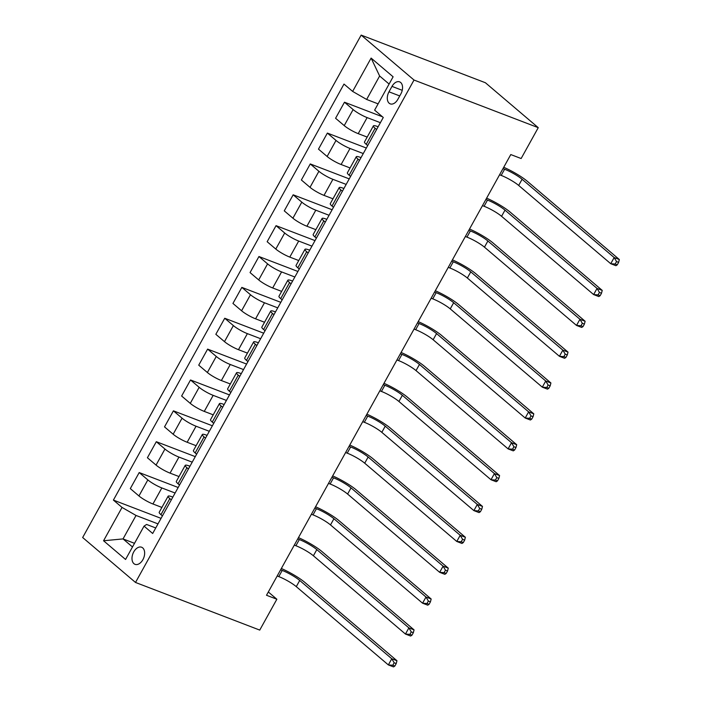 <?xml version="1.0" encoding="UTF-8"?>
<svg xmlns="http://www.w3.org/2000/svg" width="702" height="702" viewBox="0 0 702 702"><rect width="100%" height="100%" fill="white"/><g stroke="black" fill="none" stroke-linecap="round" stroke-linejoin="round"><path stroke-width="1.05" d="M142.892 559.669A9.161 5.8 -69 0 0 141.602 547.227A9.161 5.8 -69 0 0 133.749 551.895A9.161 5.8 -69 0 0 135.038 564.338A9.161 5.8 -69 0 0 142.892 559.669M361.161 35.1L82.66 537.521L135.512 582.458L414.013 80.037L361.161 35.1L485.398 82.739L538.25 127.667L414.013 80.037M538.25 127.667L521.138 158.529L510.784 154.563L266.506 595.261L276.86 599.227L268.322 591.979M391.997 86.381L388.987 91.813A8.88 5.616 -69 0 0 390.242 103.87A8.88 5.616 -69 0 0 397.841 99.342L400.86 93.91A8.88 5.616 -69 0 0 399.605 81.862A8.88 5.616 -69 0 0 391.997 86.381L402.237 90.312M389.092 84.047L379.633 76L366.637 99.456L352.641 91.418L343.998 84.073L113.399 500.087L161.065 518.357M352.641 91.418L371.112 58.09L393.111 76.799L374.631 110.126L383.274 117.471L152.676 533.485L144.042 526.131L125.561 559.468L103.563 540.759L122.043 507.432L113.399 500.087M276.86 599.227L259.749 630.089L135.512 582.458M144.042 526.131L146.604 524.455L155.747 527.957M171.314 499.859L169.84 498.604A11.451 1.931 -151 0 1 168.103 496.226A11.451 1.931 -151 0 1 172.411 496.928L172.85 497.095M188.426 468.997L186.951 467.743A11.451 1.931 -151 0 1 185.214 465.373A11.451 1.931 -151 0 1 189.514 466.067L189.952 466.233M205.528 438.136L204.054 436.89A11.451 1.931 -151 0 1 202.316 434.512A11.451 1.931 -151 0 1 206.625 435.205L207.064 435.372M222.639 407.283L221.165 406.028A11.451 1.931 -151 0 1 219.428 403.65A11.451 1.931 -151 0 1 223.727 404.343L224.166 404.51M239.742 376.421L238.268 375.166A11.451 1.931 -151 0 1 236.53 372.788A11.451 1.931 -151 0 1 240.839 373.482L241.277 373.648M256.853 345.56L255.37 344.305A11.451 1.931 -151 0 1 253.641 341.927A11.451 1.931 -151 0 1 257.941 342.62L258.38 342.787M273.955 314.698L272.481 313.443A11.451 1.931 -151 0 1 270.744 311.065A11.451 1.931 -151 0 1 275.052 311.758L275.491 311.925M291.067 283.836L289.584 282.581A11.451 1.931 -151 0 1 287.855 280.203A11.451 1.931 -151 0 1 292.155 280.897L292.594 281.063M308.169 252.974L306.695 251.72A11.451 1.931 -151 0 1 304.958 249.342A11.451 1.931 -151 0 1 309.266 250.035L309.705 250.202M325.272 222.113L323.797 220.858A11.451 1.931 -151 0 1 322.069 218.48A11.451 1.931 -151 0 1 326.369 219.173L326.807 219.34M342.383 191.251L340.909 189.996A11.451 1.931 -151 0 1 339.171 187.618A11.451 1.931 -151 0 1 343.48 188.311L343.919 188.478M359.485 160.389L358.011 159.135A11.451 1.931 -151 0 1 356.274 156.757A11.451 1.931 -151 0 1 360.582 157.45L361.021 157.625M376.597 129.528L375.122 128.273A11.451 1.931 -151 0 1 373.385 125.895A11.451 1.931 -151 0 1 377.685 126.588L378.132 126.764M134.512 543.322L123.034 538.917L132.494 546.963M378.106 103.861L366.637 99.456M380.387 122.692L367.12 117.603A11.451 1.931 -151 0 1 353.124 109.573L344.48 102.22L382.476 116.786M367.181 137.083L358.222 133.652A11.451 1.931 -151 0 1 344.226 125.614L335.582 118.269L344.48 102.22M363.276 153.554L350.008 148.464A11.451 1.931 -151 0 1 336.012 140.435L327.369 133.082L366.339 148.025M350.079 167.945L341.119 164.514A11.451 1.931 -151 0 1 327.123 156.476L318.48 149.131L327.369 133.082M346.174 184.415L332.906 179.326A11.451 1.931 -151 0 1 318.91 171.297L310.266 163.943L349.236 178.887M332.967 198.806L324.008 195.375A11.451 1.931 -151 0 1 310.012 187.337L301.369 179.993L310.266 163.943M329.062 215.277L315.795 210.188A11.451 1.931 -151 0 1 301.799 202.15L293.164 194.805L332.125 209.749M315.865 229.668L306.906 226.237A11.451 1.931 -151 0 1 292.909 218.199L284.266 210.854L293.164 194.805M311.96 246.139L298.692 241.049A11.451 1.931 -151 0 1 284.696 233.011L276.053 225.667L315.022 240.61M298.754 260.53L289.794 257.099A11.451 1.931 -151 0 1 275.798 249.061L267.155 241.716L276.053 225.667M294.849 277L281.581 271.911A11.451 1.931 -151 0 1 267.585 263.873L258.95 256.528L297.92 271.472M281.651 291.391L272.692 287.96A11.451 1.931 -151 0 1 258.696 279.922L250.052 272.578L258.95 256.528M277.746 307.862L264.478 302.773A11.451 1.931 -151 0 1 250.482 294.735L241.839 287.39L280.809 302.334M264.54 322.253L255.581 318.822A11.451 1.931 -151 0 1 241.585 310.784L232.941 303.44L241.839 287.39M260.635 338.715L247.376 333.634A11.451 1.931 -151 0 1 233.38 325.596L224.737 318.252L263.706 333.196M247.437 353.115L238.478 349.684A11.451 1.931 -151 0 1 224.482 341.646L215.839 334.301L224.737 318.252M243.533 369.577L230.265 364.496A11.451 1.931 -151 0 1 216.269 356.458L207.625 349.113L246.595 364.057M230.326 383.976L221.367 380.545A11.451 1.931 -151 0 1 207.371 372.508L198.727 365.163L207.625 349.113M226.43 400.438L213.162 395.358A11.451 1.931 -151 0 1 199.166 387.32L190.523 379.975L229.493 394.919M213.224 414.838L204.264 411.398A11.451 1.931 -151 0 1 190.268 403.369L181.625 396.025L190.523 379.975M209.319 431.3L196.051 426.219A11.451 1.931 -151 0 1 182.055 418.181L173.412 410.837L212.381 425.781M196.112 445.7L187.153 442.26A11.451 1.931 -151 0 1 173.157 434.231L164.514 426.886L173.412 410.837M192.216 462.162L178.949 457.081A11.451 1.931 -151 0 1 164.952 449.043L156.309 441.698L195.279 456.633M179.01 476.561L170.051 473.122A11.451 1.931 -151 0 1 156.055 465.093L147.411 457.748L156.309 441.698M175.105 493.023L161.837 487.943A11.451 1.931 -151 0 1 147.841 479.905L139.198 472.56L178.168 487.495M161.899 507.423L152.939 503.983A11.451 1.931 -151 0 1 138.943 495.954L130.309 488.601L139.198 472.56M158.003 523.885L136.039 515.461L123.034 538.917L103.563 540.759M367.699 145.577L366.225 144.322A11.451 1.931 -151 0 1 364.487 141.944L373.385 125.895M350.596 176.439L349.122 175.184A11.451 1.931 -151 0 1 347.385 172.806L356.274 156.757M333.485 207.301L332.011 206.046A11.451 1.931 -151 0 1 330.273 203.668L339.171 187.618M316.383 238.162L314.908 236.907A11.451 1.931 -151 0 1 313.171 234.529L322.069 218.48M299.271 269.024L297.797 267.769A11.451 1.931 -151 0 1 296.06 265.391L304.958 249.342M282.169 299.886L280.695 298.631A11.451 1.931 -151 0 1 278.957 296.253L287.855 280.203M265.058 330.739L263.583 329.492A11.451 1.931 -151 0 1 261.846 327.114L270.744 311.065M247.955 361.6L246.481 360.354A11.451 1.931 -151 0 1 244.744 357.976L253.641 341.927M230.844 392.462L229.37 391.207A11.451 1.931 -151 0 1 227.632 388.829L236.53 372.788M213.741 423.324L212.267 422.069A11.451 1.931 -151 0 1 210.53 419.691L219.428 403.65M196.63 454.185L195.156 452.93A11.451 1.931 -151 0 1 193.419 450.552L202.316 434.512M179.528 485.047L178.054 483.792A11.451 1.931 -151 0 1 176.316 481.414L185.214 465.373M122.043 507.432L136.039 515.461M162.416 515.909L160.942 514.654A11.451 1.931 -151 0 1 159.205 512.276L168.103 496.226M379.633 76L371.112 58.09M499.578 174.789L501.175 175.403A14.321 2.413 -151 0 1 518.673 185.442L610.74 263.715L614.162 257.546L619.339 259.529L527.272 181.256A21.481 3.615 29 0 0 503.729 167.295M503.001 168.62L504.598 169.235A14.321 2.413 -151 0 1 522.095 179.273L614.162 257.546L616.549 261.574L615.18 264.04L617.251 264.838L618.611 262.364L616.549 261.574M617.251 264.838L615.917 265.707L610.74 263.715L615.18 264.04M618.611 262.364L619.339 259.529M482.467 205.651L484.073 206.265A14.321 2.413 -151 0 1 501.57 216.304L593.629 294.577L597.051 288.408L602.228 290.391L510.17 212.118A21.481 3.615 29 0 0 486.626 198.157M485.889 199.473L487.495 200.088A14.321 2.413 -151 0 1 504.992 210.135L597.051 288.408L599.438 292.436L598.069 294.901L600.14 295.7L601.509 293.225L599.438 292.436M600.14 295.7L598.806 296.569L593.629 294.577L598.069 294.901M601.509 293.225L602.228 290.391M465.365 236.513L466.962 237.127A14.321 2.413 -151 0 1 484.459 247.165L576.526 325.438L579.949 319.27L585.126 321.253L493.058 242.98A21.481 3.615 29 0 0 469.515 229.019M468.787 230.335L470.384 230.949A14.321 2.413 -151 0 1 487.881 240.997L579.949 319.27L582.335 323.297L580.966 325.763L583.037 326.562L584.406 324.087L582.335 323.297M583.037 326.562L581.704 327.43L576.526 325.438L580.966 325.763M584.406 324.087L585.126 321.253M448.253 267.374L449.859 267.988A14.321 2.413 -151 0 1 467.356 278.027L559.424 356.3L562.837 350.131L568.015 352.114L475.956 273.841A21.481 3.615 29 0 0 452.413 259.88M451.676 261.197L453.281 261.811A14.321 2.413 -151 0 1 470.779 271.858L562.837 350.131L565.224 354.159L563.855 356.625L565.926 357.423L567.295 354.949L565.224 354.159M565.926 357.423L564.592 358.292L559.424 356.3L563.855 356.625M567.295 354.949L568.015 352.114M431.151 298.236L432.757 298.85A14.321 2.413 -151 0 1 450.245 308.889L542.313 387.162L545.735 380.993L550.912 382.976L458.845 304.703A21.481 3.615 29 0 0 435.301 290.742M434.573 292.058L436.17 292.673A14.321 2.413 -151 0 1 453.667 302.72L545.735 380.993L548.122 385.021L546.753 387.486L548.824 388.285L550.192 385.81L548.122 385.021M548.824 388.285L547.49 389.145L542.313 387.162L546.753 387.486M550.192 385.81L550.912 382.976M414.04 329.098L415.645 329.712A14.321 2.413 -151 0 1 433.143 339.75L525.21 418.023L528.624 411.855L533.801 413.838L441.742 335.565A21.481 3.615 29 0 0 418.199 321.604M417.462 322.92L419.068 323.534A14.321 2.413 -151 0 1 436.565 333.582L528.624 411.855L531.01 415.882L529.641 418.348L531.712 419.138L533.081 416.672L531.01 415.882M531.712 419.138L530.387 420.007L525.21 418.023L529.641 418.348M533.081 416.672L533.801 413.838M396.937 359.959L398.543 360.574A14.321 2.413 -151 0 1 416.032 370.612L508.099 448.885L511.521 442.716L516.698 444.699L424.631 366.426A21.481 3.615 29 0 0 401.088 352.465M400.359 353.782L401.956 354.396A14.321 2.413 -151 0 1 419.454 364.443L511.521 442.716L513.908 446.744L512.539 449.21L514.61 450L515.979 447.534L513.908 446.744M514.61 450L513.276 450.868L508.099 448.885L512.539 449.21M515.979 447.534L516.698 444.699M379.835 390.821L381.432 391.435A14.321 2.413 -151 0 1 398.929 401.474L490.996 479.747L494.419 473.578L499.587 475.561L407.529 397.288A21.481 3.615 29 0 0 383.985 383.327M383.248 384.643L384.854 385.258A14.321 2.413 -151 0 1 402.351 395.305L494.419 473.578L496.797 477.606L495.428 480.071L497.499 480.861L498.868 478.395L496.797 477.606M497.499 480.861L496.174 481.73L490.996 479.747L495.428 480.071M498.868 478.395L499.587 475.561M362.723 421.674L364.329 422.288A14.321 2.413 -151 0 1 381.818 432.335L473.885 510.608L477.307 504.44L482.485 506.423L390.417 428.15A21.481 3.615 29 0 0 366.874 414.189M366.146 415.505L367.751 416.119A14.321 2.413 -151 0 1 385.24 426.167L477.307 504.44L479.694 508.459L478.325 510.933L480.396 511.723L481.765 509.257L479.694 508.459M480.396 511.723L479.062 512.592L473.885 510.608L478.325 510.933M481.765 509.257L482.485 506.423M345.621 452.536L347.218 453.15A14.321 2.413 -151 0 1 364.715 463.197L456.783 541.47L460.205 535.301L465.382 537.284L373.315 459.011A21.481 3.615 29 0 0 349.772 445.05M349.034 446.367L350.64 446.981A14.321 2.413 -151 0 1 368.138 457.02L460.205 535.301L462.583 539.32L461.214 541.795L463.285 542.585L464.654 540.119L462.583 539.32M463.285 542.585L461.96 543.453L456.783 541.47L461.214 541.795M464.654 540.119L465.382 537.284M328.51 483.397L330.115 484.011A14.321 2.413 -151 0 1 347.604 494.059L439.671 572.332L443.094 566.163L448.271 568.146L356.204 489.873A21.481 3.615 29 0 0 332.66 475.912M331.932 477.228L333.538 477.843A14.321 2.413 -151 0 1 351.026 487.881L443.094 566.163L445.48 570.182L444.112 572.656L446.182 573.446L447.551 570.98L445.48 570.182M446.182 573.446L444.849 574.315L439.671 572.332L444.112 572.656M447.551 570.98L448.271 568.146M311.407 514.259L313.004 514.873A14.321 2.413 -151 0 1 330.502 524.921L422.569 603.193L425.991 597.025L431.168 599.008L339.101 520.735A21.481 3.615 29 0 0 315.558 506.774M314.829 508.09L316.426 508.704A14.321 2.413 -151 0 1 333.924 518.743L425.991 597.025L428.369 601.044L427 603.518L429.071 604.308L430.44 601.842L428.369 601.044M429.071 604.308L427.746 605.177L422.569 603.193L427 603.518M430.44 601.842L431.168 599.008M294.296 545.121L295.902 545.735A14.321 2.413 -151 0 1 313.399 555.782L405.458 634.055L408.88 627.878L414.057 629.869L321.99 551.588A21.481 3.615 29 0 0 298.447 537.635M297.718 538.952L299.324 539.566A14.321 2.413 -151 0 1 316.813 549.605L408.88 627.878L411.267 631.905L409.898 634.38L411.969 635.17L413.338 632.704L411.267 631.905M411.969 635.17L410.635 636.038L405.458 634.055L409.898 634.38M413.338 632.704L414.057 629.869M277.193 575.982L278.791 576.596A14.321 2.413 -151 0 1 296.288 586.644L388.355 664.917L391.777 658.739L396.955 660.731L304.887 582.449A21.481 3.615 29 0 0 281.344 568.497M280.616 569.813L282.213 570.428A14.321 2.413 -151 0 1 299.71 580.466L391.777 658.739L394.155 662.767L392.787 665.242L394.857 666.031L396.226 663.566L394.155 662.767M394.857 666.031L393.532 666.9L388.355 664.917L392.787 665.242M396.226 663.566L396.955 660.731M358.222 133.652L367.12 117.603M341.119 164.514L350.008 148.464M324.008 195.375L332.906 179.326M306.906 226.237L315.795 210.188M289.794 257.099L298.692 241.049M272.692 287.96L281.581 271.911M255.581 318.822L264.478 302.773M238.478 349.684L247.376 333.634M221.367 380.545L230.265 364.496M204.264 411.398L213.162 395.358M187.153 442.26L196.051 426.219M170.051 473.122L178.949 457.081M152.939 503.983L161.837 487.943M344.226 125.614L353.124 109.573M366.225 144.322L375.122 128.273M349.122 175.184L358.011 159.135M327.123 156.476L336.012 140.435M332.011 206.046L340.909 189.996M310.012 187.337L318.91 171.297M314.908 236.907L323.797 220.858M292.909 218.199L301.799 202.15M297.797 267.769L306.695 251.72M275.798 249.061L284.696 233.011M280.695 298.631L289.584 282.581M258.696 279.922L267.585 263.873M263.583 329.492L272.481 313.443M241.585 310.784L250.482 294.735M246.481 360.354L255.37 344.305M224.482 341.646L233.38 325.596M229.37 391.207L238.268 375.166M207.371 372.508L216.269 356.458M212.267 422.069L221.165 406.028M190.268 403.369L199.166 387.32M195.156 452.93L204.054 436.89M173.157 434.231L182.055 418.181M178.054 483.792L186.951 467.743M156.055 465.093L164.952 449.043M160.942 514.654L169.84 498.604M138.943 495.954L147.841 479.905M399.736 95.937L388.987 91.813M504.598 169.235L501.175 175.403M522.095 179.273L518.673 185.442M487.495 200.088L484.073 206.265M504.992 210.135L501.57 216.304M470.384 230.949L466.962 237.127M487.881 240.997L484.459 247.165M453.281 261.811L449.859 267.988M470.779 271.858L467.356 278.027M436.17 292.673L432.757 298.85M453.667 302.72L450.245 308.889M419.068 323.534L415.645 329.712M436.565 333.582L433.143 339.75M401.956 354.396L398.543 360.574M419.454 364.443L416.032 370.612M384.854 385.258L381.432 391.435M402.351 395.305L398.929 401.474M367.751 416.119L364.329 422.288M385.24 426.167L381.818 432.335M350.64 446.981L347.218 453.15M368.138 457.02L364.715 463.197M333.538 477.843L330.115 484.011M351.026 487.881L347.604 494.059M316.426 508.704L313.004 514.873M333.924 518.743L330.502 524.921M299.324 539.566L295.902 545.735M316.813 549.605L313.399 555.782M282.213 570.428L278.791 576.596M299.71 580.466L296.288 586.644"/></g></svg>
